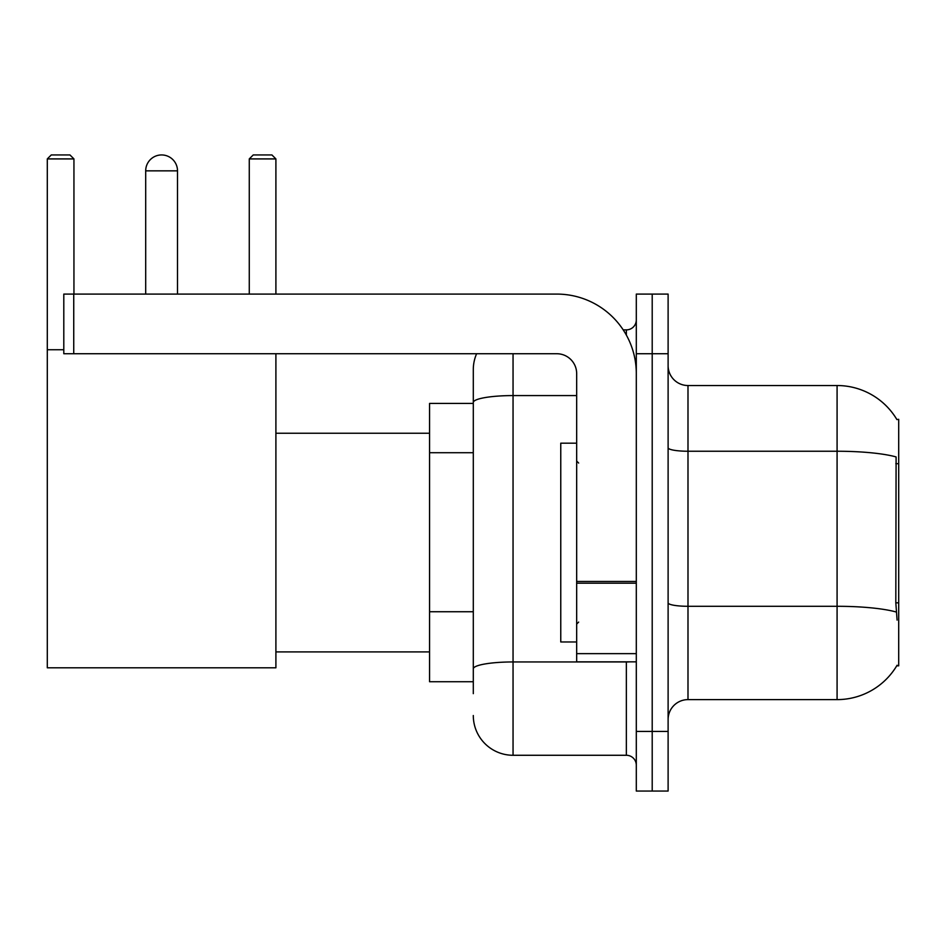 <?xml version="1.0" encoding="UTF-8"?>
<svg xmlns="http://www.w3.org/2000/svg" width="946" height="946" viewBox="0 0 946 946"><rect width="100%" height="100%" fill="white"/><g stroke="black" fill="none" stroke-linecap="round" stroke-linejoin="round"><path stroke-width="1.42" d="M687.99 699.614L837.08 699.614A69.578 69.578 0 0 0 897.092 665.227L896.749 665.818L898.7 665.818L898.7 419.326L896.891 419.575A69.578 69.578 0 0 0 837.08 385.53A69.578 69.578 0 0 1 896.749 419.326A69.578 69.578 0 0 0 837.08 385.53L687.99 385.53A19.878 19.878 0 0 1 668.113 365.653A19.878 19.878 0 0 0 687.99 385.53L687.99 699.614A19.878 19.878 0 0 0 668.113 719.492M473.296 693.655L473.296 402.488L473.296 403.422L429.567 403.422L429.567 681.723L473.296 681.723M652.208 731.424L652.208 791.057L668.113 791.057L668.113 731.424L652.208 731.424L652.208 791.057L636.303 791.057L636.303 731.424L652.208 731.424L652.208 353.733L652.208 731.424M636.303 731.424L636.303 294.088L652.208 294.088L652.208 353.733L652.208 294.088L668.113 294.088L668.113 731.424M897.092 620.103L895.815 602.827L896.099 456.93A69.578 12.085 180 0 0 837.08 451.242L837.08 385.53A69.578 69.578 0 0 1 896.891 419.575M513.051 353.733L513.051 755.275L626.358 755.275L626.358 661.845M623.201 329.87L626.358 329.87A9.945 9.945 0 0 0 636.303 319.937M473.296 440.777L473.296 369.626A39.756 39.756 0 0 1 476.618 353.733M473.296 675.763L473.296 623.662M576.67 395.582L513.051 395.582A39.756 6.906 180 0 0 473.296 402.488L473.296 369.626M636.303 765.219A9.945 9.945 0 0 0 626.358 755.275M513.051 755.275A39.756 39.756 0 0 1 473.296 715.519M576.67 443.177L560.765 443.177L560.765 641.967L576.67 641.967M145.696 170.848A15.905 15.905 0 0 1 161.6 154.943A15.905 15.905 0 0 1 177.505 170.848L145.696 170.848L145.696 294.088M177.505 294.088L177.505 170.848M275.901 353.733L275.901 667.805L47.3 667.805L47.3 158.916L51.273 154.943L69.957 154.943L73.942 158.916L47.3 158.916M73.942 294.088L73.942 158.916M47.3 349.748L63.796 349.748M275.901 158.916L249.271 158.916L253.244 154.943L271.928 154.943L275.901 158.916L275.901 294.088M249.271 158.916L249.271 294.088M636.303 661.845L576.67 661.845L576.67 581.459L636.303 581.459M636.303 373.611A79.511 79.511 0 0 0 556.792 294.088L73.741 294.088L73.741 353.733L556.792 353.733A19.878 19.878 0 0 1 576.67 373.611L576.67 581.459M73.741 353.733L63.796 353.733L63.796 294.088L73.741 294.088M898.7 463.682L895.815 463.682M898.7 602.827L895.815 602.827M473.296 452.708L429.567 452.708M473.296 611.731L429.567 611.731M837.08 699.614L837.08 451.242L687.99 451.242A19.878 3.453 0 0 1 668.113 447.789M896.311 612.038A69.578 12.085 180 0 0 837.08 606.291L687.99 606.291A19.878 3.453 -0 0 1 668.113 602.839M668.113 353.733L636.303 353.733M629.811 661.845A9.945 1.726 0 0 1 626.358 661.952L513.051 661.952A39.756 6.906 180 0 0 473.296 668.857M626.358 335.109L626.358 329.87M636.303 583.185L576.67 583.185M576.67 653.639L636.303 653.639M578.656 463.055L576.67 461.069M578.656 622.09L576.67 624.076M275.901 651.912L429.567 651.912M275.901 433.244L429.567 433.244"/></g></svg>
